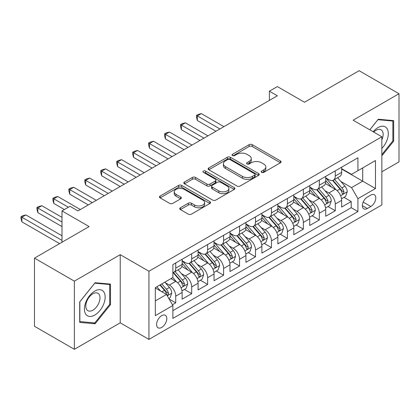 <?xml version="1.0" encoding="UTF-8"?>
<svg xmlns="http://www.w3.org/2000/svg" width="420" height="420" viewBox="0 0 420 420"><rect width="100%" height="100%" fill="white"/><g stroke="black" fill="none" stroke-linecap="round" stroke-linejoin="round"><path stroke-width="0.63" d="M261.613 172.358A1.549 0.892 0 0 0 263.802 172.358L280.439 162.75A2.216 1.281 0 0 0 281.09 161.847A2.216 1.281 0 0 0 280.439 160.944L252.257 144.669A2.216 1.281 0 0 0 249.123 144.669L232.486 154.277A1.549 0.892 0 0 0 232.034 154.906A1.549 0.892 0 0 0 232.486 155.542A1.549 0.892 0 0 0 234.68 155.542L236.833 154.297A7.088 4.09 0 0 1 246.855 154.297L249.202 155.652A7.088 4.09 0 0 1 251.276 158.545A7.088 4.09 0 0 1 249.202 161.438L247.049 162.682A1.549 0.892 0 0 0 246.598 163.317A1.549 0.892 0 0 0 247.049 163.947A1.549 0.892 0 0 0 249.244 163.947L251.396 162.708A7.088 4.09 0 0 1 261.418 162.708L263.765 164.062A7.088 4.09 0 0 1 265.839 166.955A7.088 4.09 0 0 1 263.765 169.848L261.613 171.092A1.549 0.892 0 0 0 261.156 171.722A1.549 0.892 0 0 0 261.613 172.358L261.613 171.092M161.705 327.432A7.219 4.169 120 0 0 166.42 321.069A7.219 4.169 120 0 0 165.312 315.284A7.219 4.169 120 0 0 161.705 315.641A7.219 4.169 120 0 0 156.986 322.004A7.219 4.169 120 0 0 158.093 327.789A7.219 4.169 120 0 0 161.705 327.432M180.385 207.774A2.216 1.281 0 0 0 179.734 208.677A2.216 1.281 0 0 0 180.385 209.58L188.291 214.148A2.216 1.281 0 0 0 191.42 214.148L209.9 203.48A2.216 1.281 0 0 0 210.546 202.577A2.216 1.281 0 0 0 209.9 201.668L181.713 185.399A2.216 1.281 0 0 0 178.584 185.399L160.104 196.066A2.216 1.281 0 0 0 159.458 196.97A2.216 1.281 0 0 0 160.104 197.873L169.659 203.39A2.216 1.281 0 0 0 172.788 203.39L180.695 198.823A2.216 1.281 0 0 0 181.346 197.92A2.216 1.281 0 0 0 180.695 197.017L175.959 194.282A5.922 3.418 0 0 1 174.227 191.861A5.922 3.418 0 0 1 177.881 188.701A5.922 3.418 0 0 1 184.338 189.441L202.892 200.156A5.922 3.418 0 0 1 204.629 202.577A5.922 3.418 0 0 1 200.97 205.732A5.922 3.418 0 0 1 194.513 204.992L191.42 203.207A2.216 1.281 0 0 0 188.291 203.207L180.385 207.774L180.385 209.58M381.848 171.78L399 161.879L399 93.723L359.116 70.697L304.479 102.239L277.363 86.583L269.383 91.187L277.363 95.792L77.952 210.919L69.977 206.315L61.997 210.919L61.997 242.235M74.361 281.148L74.361 349.304L120.225 322.828L120.225 254.667L74.361 281.148L34.482 258.122L89.119 226.579L61.997 210.919M120.225 254.667L148.942 271.246L381.848 136.778L381.848 204.934L148.942 339.402L148.942 271.246M399 93.723L353.136 120.199L381.848 136.778M236.99 186.029A2.216 1.281 0 0 0 240.119 186.029L258.599 175.361A2.216 1.281 0 0 0 259.245 174.458A2.216 1.281 0 0 0 258.599 173.554L230.412 157.279A2.216 1.281 0 0 0 227.283 157.279L208.803 167.947A2.216 1.281 0 0 0 208.152 168.856A2.216 1.281 0 0 0 208.803 169.759L236.99 186.029M204.02 172.694A1.549 0.892 0 0 1 205.595 172.909L205.595 171.066L234.25 187.614A2.216 1.281 0 0 1 234.896 188.517A2.216 1.281 0 0 1 234.25 189.42L215.77 200.088A2.216 1.281 0 0 1 212.641 200.088L184.453 183.813L184.453 182.007A2.216 1.281 0 0 0 183.808 182.91A2.216 1.281 0 0 0 184.453 183.813M184.453 182.007L192.36 177.44A2.216 1.281 0 0 1 195.494 177.44L206.923 184.039A2.216 1.281 0 0 0 210.058 184.039L215.303 181.015A2.216 1.281 0 0 0 215.948 180.107A2.216 1.281 0 0 0 215.303 179.203L203.401 172.331A1.549 0.892 0 0 1 202.949 171.701A1.549 0.892 0 0 1 203.905 170.872A1.549 0.892 0 0 1 205.595 171.066M74.361 349.304L34.482 326.277L34.482 258.122M172.431 304.752L175.744 302.841L169.124 299.019M165.354 282.749L169.36 285.065A9.025 5.208 60 0 1 175.744 296.116L182.123 292.43L182.123 299.156L191.693 293.627L184.438 289.438M181.309 273.541L185.315 275.851A9.025 5.208 60 0 1 191.693 286.907L198.077 283.222L198.077 289.947L207.648 284.419L200.387 280.229M197.258 264.332L201.264 266.642A9.025 5.208 60 0 1 207.648 277.694L214.027 274.013L214.027 280.733L223.597 275.21L216.342 271.016M213.213 255.119L217.219 257.434A9.025 5.208 60 0 1 223.597 268.485L229.982 264.8L229.982 271.525L239.552 265.997L232.291 261.807M229.168 245.91L233.173 248.22A9.025 5.208 60 0 1 239.552 259.276L245.931 255.591L245.931 262.316L255.507 256.788L248.246 252.599M245.117 236.702L249.123 239.012A9.025 5.208 60 0 1 255.507 250.063L261.886 246.383L261.886 253.103L271.457 247.579L264.201 243.385M261.072 227.488L265.078 229.803A9.025 5.208 60 0 1 271.457 240.854L277.841 237.169L277.841 243.894L287.411 238.366L280.151 234.176M277.027 218.279L281.027 220.589A9.025 5.208 60 0 1 287.411 231.646L293.79 227.96L293.79 234.685L303.361 229.157L296.105 224.968M292.976 209.071L296.982 211.381A9.025 5.208 60 0 1 303.361 222.432L309.745 218.752L309.745 225.472L319.316 219.949L312.06 215.759M308.931 199.857L312.937 202.172A9.025 5.208 60 0 1 319.316 213.224L325.7 209.538L325.7 216.263L335.27 210.735L335.27 204.015A9.025 5.208 -120 0 0 328.886 192.964L324.881 190.649M328.01 206.546L335.27 210.735M182.123 292.43A9.025 5.208 -120 0 0 175.744 281.379L170.956 278.618M198.077 283.222A9.025 5.208 -120 0 0 191.693 272.171L181.828 266.474M214.027 274.013A9.025 5.208 -120 0 0 207.648 262.957L197.783 257.26M229.982 264.8A9.025 5.208 -120 0 0 223.597 253.748L213.733 248.052M245.931 255.591A9.025 5.208 -120 0 0 239.552 244.54L229.688 238.844M261.886 246.383A9.025 5.208 -120 0 0 255.507 235.326L245.637 229.63M277.841 237.169A9.025 5.208 -120 0 0 271.457 226.118L261.592 220.421M293.79 227.96A9.025 5.208 -120 0 0 287.411 216.909L277.546 211.213M309.745 218.752A9.025 5.208 -120 0 0 303.361 207.695L293.496 202.004M325.7 209.538A9.025 5.208 -120 0 0 319.316 198.487L309.451 192.791M370.844 195.079L367.332 197.106A6.993 4.037 120 0 0 362.764 203.27A6.993 4.037 120 0 0 363.836 208.871A6.993 4.037 120 0 0 367.332 208.525L370.844 206.498A6.993 4.037 120 0 0 375.412 200.34A6.993 4.037 120 0 0 374.341 194.733A6.993 4.037 120 0 0 370.844 195.079M155.321 300.904L166.488 294.457L172.872 305.508L172.872 318.407L357.924 211.565L357.924 198.671L351.54 187.619L340.835 181.44M172.872 305.508L155.321 315.641L155.321 287.642L172.872 277.51L172.872 264.616L357.924 157.778L357.924 170.672L375.469 160.54L375.469 188.538L357.924 198.671M182.123 260.747L185.315 262.589A9.025 5.208 60 0 0 189.824 263.036L196.208 259.355A9.025 5.208 -120 0 0 198.077 255.224L198.077 250.063M198.077 251.538L201.264 253.381A9.025 5.208 60 0 0 205.779 253.827L212.158 250.142A9.025 5.208 -120 0 0 214.027 246.01L214.027 240.854M214.027 242.329L217.219 244.172A9.025 5.208 60 0 0 221.728 244.619L228.113 240.933A9.025 5.208 -120 0 0 229.982 236.801L229.982 231.646M229.982 233.116L233.173 234.959A9.025 5.208 60 0 0 237.683 235.405L244.062 231.725A9.025 5.208 -120 0 0 245.931 227.593L245.931 222.432M245.931 223.907L249.123 225.75A9.025 5.208 60 0 0 253.638 226.196L260.017 222.511A9.025 5.208 -120 0 0 261.886 218.379L261.886 213.224M261.886 214.699L265.078 216.541A9.025 5.208 60 0 0 269.588 216.988L275.971 213.302A9.025 5.208 -120 0 0 277.841 209.171L277.841 204.015M277.841 205.485L281.027 207.328A9.025 5.208 60 0 0 285.542 207.774L291.921 204.094A9.025 5.208 -120 0 0 293.79 199.962L293.79 194.801M293.79 196.277L296.982 198.119A9.025 5.208 60 0 0 301.492 198.566L307.876 194.88A9.025 5.208 -120 0 0 309.745 190.748L309.745 185.593M309.745 187.068L312.937 188.911A9.025 5.208 60 0 0 317.447 189.357L323.831 185.672A9.025 5.208 -120 0 0 325.7 181.54L325.7 176.384M172.872 310.669L351.22 207.695L351.22 201.527L341.649 207.055L341.649 200.329A9.025 5.208 -120 0 0 335.27 189.278L325.406 183.582M325.7 177.854L328.886 179.697A9.025 5.208 -120 0 0 333.401 180.143A9.025 5.208 -120 0 0 335.27 176.012L335.27 170.856M333.401 180.143L339.78 176.463A9.025 5.208 -120 0 0 341.649 172.331L341.649 167.171M175.744 262.957L175.744 268.118A9.025 5.208 60 0 1 173.875 272.249A9.025 5.208 60 0 1 172.872 272.612M173.875 272.249L180.254 268.564A9.025 5.208 -120 0 0 182.123 264.432L182.123 259.276M191.693 253.748L191.693 258.904A9.025 5.208 60 0 1 189.824 263.036M207.648 244.54L207.648 249.695A9.025 5.208 60 0 1 205.779 253.827M223.597 235.326L223.597 240.487A9.025 5.208 60 0 1 221.728 244.619M239.552 226.118L239.552 231.273A9.025 5.208 60 0 1 237.683 235.405M255.507 216.909L255.507 222.065A9.025 5.208 60 0 1 253.638 226.196M271.457 207.695L271.457 212.856A9.025 5.208 60 0 1 269.588 216.988M287.411 198.487L287.411 203.642A9.025 5.208 60 0 1 285.542 207.774M303.361 189.278L303.361 194.434A9.025 5.208 60 0 1 301.492 198.566M319.316 180.065L319.316 185.225A9.025 5.208 60 0 1 317.447 189.357M319.316 213.224L319.316 219.949M303.361 222.432L303.361 229.157M287.411 231.646L287.411 238.366M271.457 240.854L271.457 247.579M255.507 250.063L255.507 256.788M239.552 259.276L239.552 265.997M223.597 268.485L223.597 275.21M207.648 277.694L207.648 284.419M191.693 286.907L191.693 293.627M175.744 296.116L175.744 302.841M166.488 294.457L155.321 288.01M351.54 187.619L362.707 181.172L362.707 167.911L375.469 160.54M341.649 169.013L375.469 188.538M341.649 168.646L351.54 174.358L357.924 170.672M120.225 322.828L148.942 339.402M269.383 91.187L269.383 100.396M343.964 197.337L351.22 201.527M351.22 207.695L357.924 211.565M381.848 155.831L393.656 141.146L393.656 120.619L378.262 119.248L369.773 129.806M79.706 322.403L95.099 323.778L110.497 304.631L110.497 284.104L95.099 282.728L79.706 301.88L79.706 322.403M392.858 140.684L393.656 141.146M109.699 304.169L110.497 304.631M93.476 322.838L95.099 323.778M262.232 172.573L263.765 171.691A7.088 4.09 0 0 0 265.839 168.798L265.839 166.955M251.276 158.545L251.276 160.388A7.088 4.09 0 0 1 249.202 163.28L247.669 164.167M280.413 162.766L252.257 146.512A2.216 1.281 0 0 0 249.123 146.512L233.105 155.762M258.568 175.382L230.412 159.122A2.216 1.281 0 0 0 227.283 159.122L208.834 169.775M254.683 175.093A1.549 0.892 0 0 0 255.14 174.458A1.549 0.892 0 0 0 254.683 173.828L229.945 159.542A1.549 0.892 0 0 0 227.75 159.542L225.482 160.855A7.088 4.09 0 0 0 223.403 163.748A7.088 4.09 0 0 0 225.482 166.64L242.393 176.4A7.088 4.09 0 0 0 252.415 176.4L254.683 175.093L254.683 176.935A1.549 0.892 0 0 0 255.14 176.3L255.14 174.458M223.403 163.748L223.403 165.585A7.088 4.09 0 0 0 225.482 168.483L225.482 166.64M254.683 176.935L252.415 178.243A7.088 4.09 0 0 1 242.393 178.243L225.482 168.483M184.485 183.834L192.36 179.282L192.36 177.44M215.948 180.107L215.948 181.949A2.216 1.281 0 0 1 215.303 182.852L210.058 185.882A2.216 1.281 0 0 1 206.923 185.882L195.494 179.282A2.216 1.281 0 0 0 192.36 179.282M205.595 172.909L234.218 189.436M218.783 190.89A5.922 3.418 0 0 0 225.241 191.63A5.922 3.418 0 0 0 228.9 188.47A5.922 3.418 0 0 0 227.162 186.055L220.626 182.28A2.216 1.281 0 0 0 217.492 182.28L212.247 185.309A2.216 1.281 0 0 0 211.601 186.212A2.216 1.281 0 0 0 212.247 187.115L218.783 190.89L218.783 192.733A5.922 3.418 0 0 0 225.241 193.473A5.922 3.418 0 0 0 228.9 190.312L228.9 188.47M211.601 186.212L211.601 188.055A2.216 1.281 0 0 0 212.247 188.958L212.247 187.115M218.783 192.733L212.247 188.958M204.629 202.577L204.629 204.414A5.922 3.418 0 0 1 200.97 207.575A5.922 3.418 0 0 1 194.513 206.834L191.42 205.049A2.216 1.281 0 0 0 188.291 205.049L180.411 209.596M174.227 191.861L174.227 193.704A5.922 3.418 0 0 0 175.959 196.119L175.959 194.282M180.668 198.839L175.959 196.119M209.869 203.495L181.713 187.241A2.216 1.281 0 0 0 178.584 187.241L160.136 197.888M341.518 198.749L345.639 196.371L347.235 191.762A5.98 3.449 -120 0 0 344.904 186.149L337.617 177.713M336.157 189.861L327.511 179.855A17.257 9.965 -120 0 0 325.7 177.954M331.417 187.052L326.582 181.456A14.327 8.269 -120 0 0 325.7 180.49M223.918 126.646L201.348 113.615L197.358 115.92L197.358 120.524L215.943 131.25M332.588 180.469L339.959 189.005A5.98 3.449 60 0 1 342.09 193.121L342.526 193.83L343.334 193.72L344.006 192.019A5.98 3.449 -120 0 0 341.875 187.898L334.582 179.461M333.018 180.332L340.94 189.504A3.045 1.759 60 0 1 341.712 190.696L344.006 192.019M197.358 120.524L196.481 117.254L196.481 115.411L219.928 128.951M196.481 115.411L198.077 114.492L201.348 113.615M381.848 148.423A14.663 8.468 120 0 0 388.117 131.413A14.663 8.468 120 0 0 377.942 127.612A14.663 8.468 120 0 0 373.139 131.749M381.848 139.881A10.038 5.796 120 0 0 381.077 129.801A10.038 5.796 120 0 0 376.052 130.3A10.038 5.796 120 0 0 373.732 132.09M369.805 129.822L377.942 119.7L392.858 121.034L392.858 140.921L381.848 154.613M391.87 120.461L392.858 121.034M103.761 303.87A14.663 8.468 120 0 0 99.965 289.706A14.663 8.468 120 0 0 85.801 302.269A14.663 8.468 120 0 0 89.597 316.433A14.663 8.468 120 0 0 103.761 303.87M99.041 302.526A10.038 5.796 120 0 0 97.913 293.286A10.038 5.796 120 0 0 86.746 301.429A10.038 5.796 120 0 0 87.874 310.674A10.038 5.796 120 0 0 99.041 302.526M79.863 321.625L79.863 301.739L94.784 283.18L109.699 284.513L109.699 304.4L94.784 322.959L79.706 321.531M108.707 283.941L109.699 284.513M325.563 207.958L329.684 205.579L331.28 200.975A5.98 3.449 -120 0 0 328.949 195.358L321.662 186.921M320.203 199.07L311.556 189.063A17.257 9.965 -120 0 0 309.745 187.168M315.462 196.261L310.627 190.664A14.327 8.269 -120 0 0 309.745 189.703M207.963 135.859L185.393 122.824L181.403 125.129L181.403 129.733L199.988 140.464M316.633 189.677L324.009 198.214A5.98 3.449 60 0 1 326.141 202.335L326.571 203.044L327.38 202.928L328.052 201.227A5.98 3.449 -120 0 0 325.92 197.111L318.633 188.669M317.069 189.541L324.991 198.713A3.045 1.759 60 0 1 325.757 199.904L328.052 201.227M181.403 129.733L180.527 126.462L180.527 124.619L203.978 138.159M180.527 124.619L182.123 123.701L185.393 122.824M309.608 217.172L313.735 214.788L315.326 210.184A5.98 3.449 -120 0 0 313 204.572L305.713 196.13M304.248 208.283L295.606 198.272A17.257 9.965 -120 0 0 293.79 196.376M299.507 205.475L294.672 199.873A14.327 8.269 -120 0 0 293.79 198.912M192.014 145.068L169.439 132.037L165.454 134.337L165.454 138.941L184.039 149.672M300.683 198.891L308.054 207.428A5.98 3.449 60 0 1 310.186 211.543L310.621 212.252L311.43 212.137L312.102 210.441A5.98 3.449 -120 0 0 309.971 206.32L302.678 197.883M301.114 198.749L309.036 207.921A3.045 1.759 60 0 1 309.803 209.113L312.102 210.441M165.454 138.941L164.577 135.676L164.577 133.833L188.024 147.373M164.577 133.833L166.168 132.909L169.439 132.037M293.659 226.38L297.78 224.002L299.376 219.392A5.98 3.449 -120 0 0 297.045 213.78L289.758 205.343M288.298 217.492L279.652 207.485A17.257 9.965 -120 0 0 277.841 205.585M283.558 214.683L278.723 209.087A14.327 8.269 -120 0 0 277.841 208.121M176.059 154.277L153.489 141.246L149.499 143.551L149.499 148.155L168.084 158.881M284.729 208.1L292.1 216.636A5.98 3.449 60 0 1 294.231 220.752L294.667 221.461L295.475 221.351L296.147 219.65A5.98 3.449 -120 0 0 294.016 215.528L286.729 207.091M285.164 207.963L293.087 217.135A3.045 1.759 60 0 1 293.853 218.321L296.147 219.65M149.499 148.155L148.622 144.884L148.622 143.041L172.074 156.581M148.622 143.041L150.218 142.123L153.489 141.246M277.704 235.589L281.825 233.21L283.421 228.606A5.98 3.449 -120 0 0 281.096 222.989L273.803 214.552M272.344 226.7L263.702 216.694A17.257 9.965 -120 0 0 261.886 214.793M267.603 223.892L262.768 218.295A14.327 8.269 -120 0 0 261.886 217.334M160.109 163.49L137.534 150.454L133.544 152.759L133.544 157.364L152.129 168.095M268.774 217.308L276.15 225.845A5.98 3.449 60 0 1 278.281 229.966L278.717 230.674L279.52 230.559L280.193 228.858A5.98 3.449 -120 0 0 278.061 224.742L270.774 216.3M269.209 217.172L277.132 226.343A3.045 1.759 60 0 1 277.898 227.535L280.193 228.858M133.544 157.364L132.667 154.093L132.667 152.25L156.119 165.79M132.667 152.25L134.264 151.331L137.534 150.454M261.755 244.802L265.876 242.419L267.466 237.815A5.98 3.449 -120 0 0 265.141 232.202L257.854 223.76M256.394 235.914L247.748 225.902A17.257 9.965 -120 0 0 245.931 224.007M251.654 233.105L246.818 227.504A14.327 8.269 -120 0 0 245.931 226.543M144.154 172.699L121.58 159.668L117.595 161.968L117.595 166.572L136.18 177.303M252.824 226.522L260.195 235.058A5.98 3.449 60 0 1 262.327 239.174L262.762 239.883L263.571 239.768L264.243 238.072A5.98 3.449 -120 0 0 262.111 233.951L254.819 225.514M253.255 226.38L261.177 235.552A3.045 1.759 60 0 1 261.944 236.744L264.243 238.072M117.595 166.572L116.718 163.306L116.718 161.464L140.165 175.004M116.718 161.464L118.314 160.54L121.58 159.668M245.8 254.011L249.921 251.633L251.517 247.023A5.98 3.449 -120 0 0 249.186 241.411L241.899 232.974M240.44 245.123L231.793 235.116A17.257 9.965 -120 0 0 229.982 233.216M235.699 242.314L230.864 236.717A14.327 8.269 -120 0 0 229.982 235.751M128.2 181.907L105.63 168.877L101.64 171.181L101.64 175.786L120.225 186.512M236.87 235.73L244.241 244.267A5.98 3.449 60 0 1 246.372 248.383L246.808 249.091L247.616 248.981L248.288 247.28A5.98 3.449 -120 0 0 246.157 243.159L238.87 234.722M237.305 235.594L245.228 244.766A3.045 1.759 60 0 1 245.994 245.952L248.288 247.28M101.64 175.786L100.763 172.515L100.763 170.672L124.215 184.212M100.763 170.672L102.359 169.754L105.63 168.877M229.845 263.219L233.972 260.841L235.562 256.237A5.98 3.449 -120 0 0 233.237 250.619L225.944 242.183M224.485 254.331L215.843 244.325A17.257 9.965 -120 0 0 214.027 242.424M219.744 251.522L214.909 245.926A14.327 8.269 -120 0 0 214.027 244.965M112.25 191.121L89.675 178.085L85.691 180.39L85.691 184.994L104.27 195.725M220.92 244.939L228.291 253.475A5.98 3.449 60 0 1 230.422 257.597L230.858 258.305L231.667 258.19L232.208 257.534L232.334 256.489A5.98 3.449 -120 0 0 230.202 252.373L222.915 243.931M221.351 244.802L229.273 253.974A3.045 1.759 60 0 1 230.039 255.166L232.334 256.489M85.691 184.994L84.808 181.724L84.808 179.881L108.26 193.421M84.808 179.881L86.405 178.962L89.675 178.085M213.896 272.433L218.017 270.05L219.613 265.445A5.98 3.449 -120 0 0 217.282 259.833L209.995 251.391M208.535 263.545L199.889 253.533A17.257 9.965 -120 0 0 198.077 251.638M203.794 260.736L198.959 255.134A14.327 8.269 -120 0 0 198.077 254.173M96.296 200.329L73.726 187.299L69.736 189.599L69.736 194.203L88.321 204.934M204.965 254.153L212.336 262.689A5.98 3.449 60 0 1 214.468 266.805L214.904 267.514L215.712 267.398L216.384 265.703A5.98 3.449 -120 0 0 214.253 261.581L206.966 253.145M205.401 254.011L213.318 263.183A3.045 1.759 60 0 1 214.09 264.374L216.384 265.703M69.736 194.203L68.859 190.937L68.859 189.095L92.305 202.634M68.859 189.095L70.455 188.171L73.726 187.299M197.941 281.642L202.062 279.263L203.658 274.654A5.98 3.449 -120 0 0 201.332 269.042L194.04 260.605M192.581 272.753L183.939 262.747A17.257 9.965 -120 0 0 182.123 260.846M187.84 269.945L183.005 264.348A14.327 8.269 -120 0 0 182.123 263.382M80.346 209.538L57.771 196.508L53.781 198.812L53.781 203.416L64.391 209.538M189.011 263.361L196.387 271.897A5.98 3.449 60 0 1 198.518 276.014L198.949 276.722L199.757 276.612L200.429 274.911A5.98 3.449 -120 0 0 198.298 270.79L191.011 262.353M189.446 263.225L197.369 272.396A3.045 1.759 60 0 1 198.135 273.583L200.429 274.911M53.781 203.416L52.904 200.146L52.904 198.303L68.381 207.239M52.904 198.303L54.5 197.384L57.771 196.508M181.986 290.85L186.113 288.472L187.703 283.868A5.98 3.449 -120 0 0 185.378 278.25L178.091 269.813M176.626 281.962L172.814 277.546M171.885 279.153L171.266 278.434M61.997 217.371L41.816 205.716L37.832 208.021L37.832 212.625L61.997 226.579M173.061 272.57L180.432 281.106A5.98 3.449 60 0 1 182.564 285.227L182.999 285.936L183.808 285.82L184.48 284.119A5.98 3.449 -120 0 0 182.348 280.004L175.056 271.562M173.492 272.433L181.414 281.605A3.045 1.759 60 0 1 182.18 282.796L184.48 284.119M37.832 212.625L36.955 209.354L36.955 207.512L61.997 221.975M36.955 207.512L38.546 206.593L41.816 205.716M168.803 298.463L170.158 297.68L171.754 293.076A5.98 3.449 -120 0 0 169.423 287.464L164.834 282.151M160.55 291.029L156.859 286.755M155.935 288.367L155.321 287.653M61.997 235.788L25.867 214.93L21.877 217.229L21.877 221.834L59.603 243.616M159.889 285.007L164.477 290.32A5.98 3.449 60 0 1 166.609 294.436L167.044 295.144L167.853 295.029L168.525 293.333A5.98 3.449 -120 0 0 166.394 289.212L161.805 283.899M160.262 284.792L165.464 290.813A3.045 1.759 60 0 1 166.231 292.005L168.525 293.333M21.877 221.834L21 218.568L21 216.725L61.997 240.392M21 216.725L22.596 215.801L25.867 214.93M169.36 285.065L175.744 281.379M185.315 275.851L191.693 272.171M201.264 266.642L207.648 262.957M217.219 257.434L223.597 253.748M233.173 248.22L239.552 244.54M249.123 239.012L255.507 235.326M265.078 229.803L271.457 226.118M281.027 220.589L287.411 216.909M296.982 211.381L303.361 207.695M312.937 202.172L319.316 198.487M328.886 192.964L335.27 189.278M335.27 176.012L341.649 172.331M175.744 268.118L182.123 264.432M191.693 258.904L198.077 255.224M207.648 249.695L214.027 246.01M223.597 240.487L229.982 236.801M239.552 231.273L245.931 227.593M255.507 222.065L261.886 218.379M271.457 212.856L277.841 209.171M287.411 203.642L293.79 199.962M303.361 194.434L309.745 190.748M319.316 185.225L325.7 181.54M335.27 204.015L341.649 200.329M363.195 202.083L370.844 206.498M362.387 205.674L367.332 208.525M263.765 171.691L263.765 169.848M247.049 163.947L247.049 162.682M249.202 163.28L249.202 161.438M232.486 155.542L232.486 154.277M249.123 146.512L249.123 144.669M252.257 146.512L252.257 144.669M280.439 162.75L280.439 160.944M208.803 169.759L208.803 167.947M227.283 159.122L227.283 157.279M230.412 159.122L230.412 157.279M258.599 175.361L258.599 173.554M242.393 178.243L242.393 176.4M252.415 178.243L252.415 176.4M195.494 179.282L195.494 177.44M206.923 185.882L206.923 184.039M210.058 185.882L210.058 184.039M215.303 182.852L215.303 181.015M234.25 189.42L234.25 187.614M188.291 205.049L188.291 203.207M191.42 205.049L191.42 203.207M194.513 206.834L194.513 204.992M180.695 198.823L180.695 197.017M160.104 197.873L160.104 196.066M178.584 187.241L178.584 185.399M181.713 187.241L181.713 185.399M209.9 203.48L209.9 201.668M340.604 195.683L347.193 191.877M327.511 179.855L328.335 179.377M341.875 187.898L344.904 186.149M337.108 190.654L339.959 189.005M324.649 204.892L331.238 201.091M311.556 189.063L312.38 188.591M325.92 197.111L328.949 195.358M321.153 199.862L324.009 198.214M308.7 214.106L315.289 210.299M295.606 198.272L296.425 197.799M309.971 206.32L313 204.572M305.204 209.071L308.054 207.428M292.745 223.314L299.334 219.508M279.652 207.485L280.476 207.008M294.016 215.528L297.045 213.78M289.249 218.285L292.1 216.636M276.791 232.523L283.385 228.722M263.702 216.694L264.521 216.221M278.061 224.742L281.096 222.989M273.299 227.493L276.15 225.845M260.841 241.736L267.43 237.93M247.748 225.902L248.572 225.43M262.111 233.951L265.141 232.202M257.345 236.702L260.195 235.058M244.886 250.945L251.475 247.139M231.793 235.116L232.617 234.638M246.157 243.159L249.186 241.411M241.39 245.915L244.241 244.267M228.937 260.153L235.526 256.352M215.843 244.325L216.662 243.852M230.202 252.373L233.237 250.619M225.44 255.124L228.291 253.475M212.982 269.367L219.571 265.561M199.889 253.533L200.713 253.06M214.253 261.581L217.282 259.833M209.486 264.332L212.336 262.689M197.027 278.576L203.621 274.769M183.939 262.747L184.758 262.269M198.298 270.79L201.332 269.042M193.531 273.546L196.387 271.897M181.078 287.784L187.666 283.983M182.348 280.004L185.378 278.25M177.581 282.755L180.432 281.106M167.249 295.769L171.712 293.192M166.394 289.212L169.423 287.464M161.9 291.806L164.477 290.32"/></g></svg>
